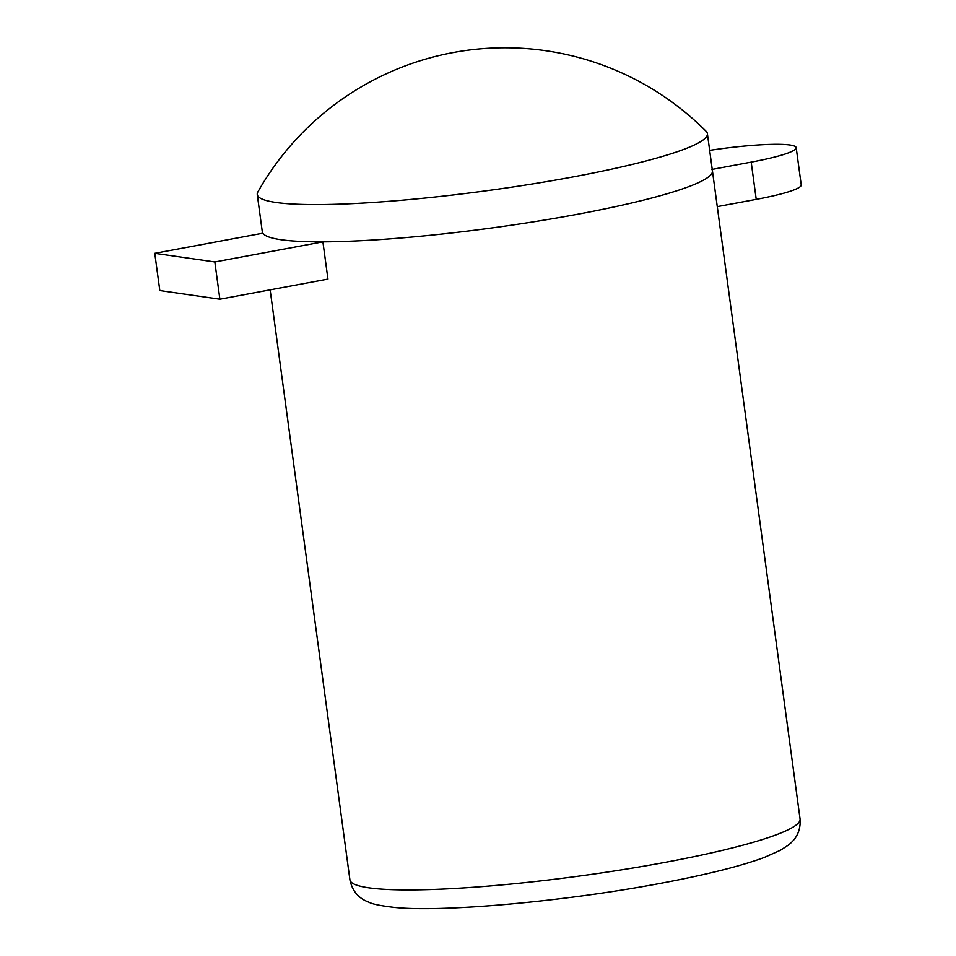 <?xml version="1.0" encoding="UTF-8"?>
<svg xmlns="http://www.w3.org/2000/svg" width="956" height="956" viewBox="0 0 956 956"><rect width="100%" height="100%" fill="white"/><g stroke="black" fill="none" stroke-linecap="round" stroke-linejoin="round"><path stroke-width="1.43" d="M257.845 191.977A227.122 26.995 -7.7 0 0 257.26 194.51A227.122 26.995 -7.7 0 0 322.602 204.56A227.122 26.995 -7.7 0 0 569.776 177.529A227.122 26.995 -7.7 0 0 707.404 133.649A227.122 26.995 -7.7 0 0 706.173 131.366A283.908 283.908 0 0 0 257.845 191.977M707.404 133.649L712.435 170.885A227.122 26.995 -7.7 0 1 577.46 214.275A227.122 26.995 -7.7 0 1 322.901 241.844L214.837 261.956L154.776 253.316L262.84 233.204A227.122 26.995 -7.7 0 1 262.291 231.758A227.122 26.995 -7.7 0 0 327.645 241.808A227.122 26.995 -7.7 0 0 574.819 214.765A227.122 26.995 -7.7 0 0 712.435 170.885A227.122 26.995 -7.7 0 0 711.885 169.439M717.275 206.627L756.232 199.374A75.703 8.998 -7.7 0 0 801.224 184.914L796.181 147.666A75.703 8.998 -7.7 0 0 709.663 150.367M712.232 169.379L751.189 162.126A75.703 8.998 -7.7 0 0 796.181 147.666M154.776 253.316L159.819 290.552L219.88 299.192L327.944 279.08L322.901 241.844M214.837 261.956L219.88 299.192M665.077 862.372A227.122 26.995 -7.7 0 0 800.064 818.981C801.295 836.034 790.433 843.24 788.174 845.223L780.455 850.243L764.358 857.424C740.9 866.124 706.185 874.788 660.226 883.404C564.506 901.532 441.182 912.598 394.051 907.375C380.5 905.774 372.159 904.065 369.028 902.261C358.62 898.52 352.25 891.04 349.92 879.843A227.122 26.995 -7.7 0 0 665.077 862.372M751.189 162.126L756.232 199.374M262.494 233.264L257.26 194.51M712.435 170.885L800.064 818.981M270.142 289.847L349.92 879.843"/></g></svg>
